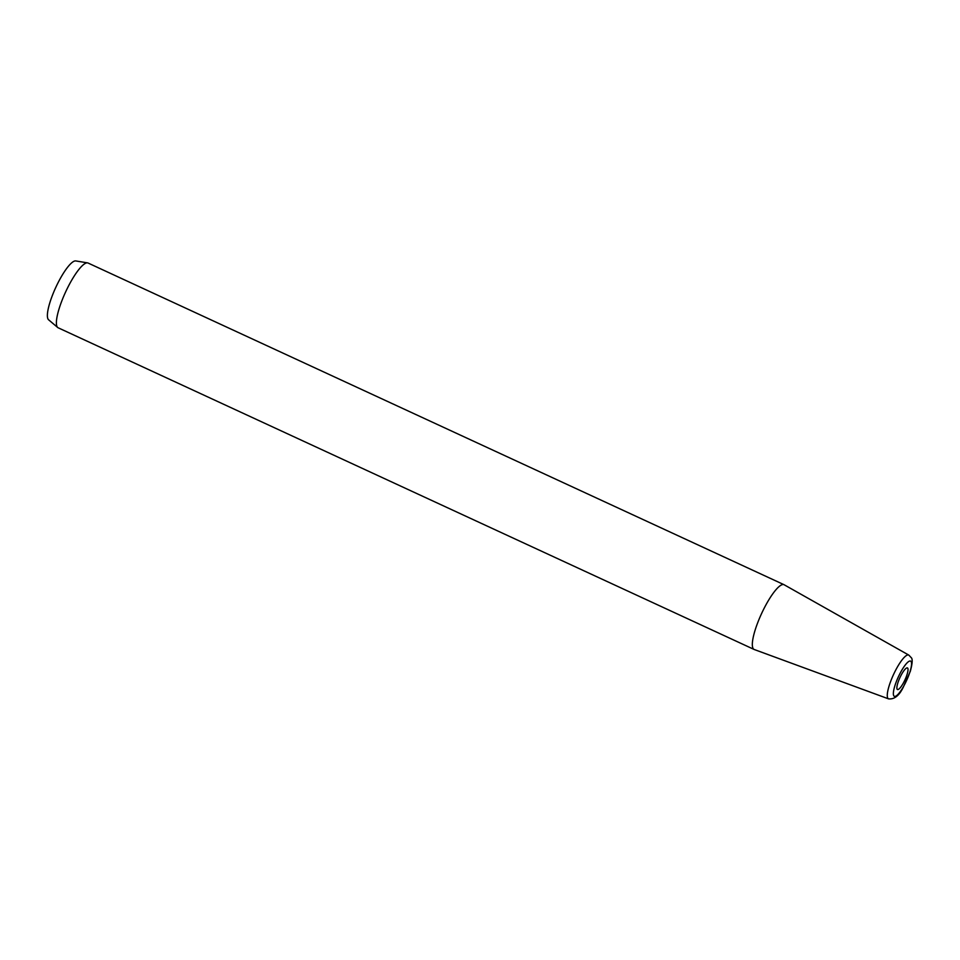 <?xml version="1.0" encoding="UTF-8"?>
<svg xmlns="http://www.w3.org/2000/svg" width="960" height="960" viewBox="0 0 960 960"><rect width="100%" height="100%" fill="white"/><g stroke="black" fill="none" stroke-linecap="round" stroke-linejoin="round"><path stroke-width="1.44" d="M754.104 649.452L58.164 327.792A35.664 8.268 -65.2 0 1 57.708 327.504L48.588 319.788A32.484 7.524 -65.2 0 1 48 319.02A32.484 7.524 -65.2 0 1 56.58 285.72A32.484 7.524 -65.2 0 1 75.792 260.94L87.576 262.884A35.664 8.268 -65.2 0 1 88.08 263.04L784.032 584.7A35.664 8.268 114.8 0 0 762.924 610.728A35.664 8.268 114.8 0 0 753.012 648.324A35.664 8.268 -65.2 0 0 754.104 649.452A35.664 8.268 -65.2 0 0 754.248 649.512L888.564 698.868A24.12 5.592 -65.2 0 1 887.724 698.064A24.12 5.592 -65.2 0 1 894.528 672.444A24.12 5.592 -65.2 0 1 908.796 655.092L784.164 584.772A35.664 8.268 114.8 0 0 784.032 584.7M57.708 327.504A35.664 8.268 -65.2 0 1 57.06 326.664A35.664 8.268 -65.2 0 1 66.492 290.1A35.664 8.268 -65.2 0 1 87.576 262.884M907.812 668.304A11.892 2.76 114.8 0 0 907.44 667.932A11.892 2.76 114.8 0 0 900.408 676.608A11.892 2.76 114.8 0 0 897.096 689.136A11.892 2.76 114.8 0 0 897.468 689.52A11.892 2.76 114.8 0 0 904.5 680.832A11.892 2.76 114.8 0 0 907.812 668.304M911.184 661.74A19.38 4.488 -65.2 0 1 905.028 683.7A19.38 4.488 -65.2 0 1 893.724 695.7A19.38 4.488 -65.2 0 1 899.88 673.74A19.38 4.488 -65.2 0 1 911.184 661.74M908.796 655.092L911.208 657.624C912.744 658.86 912.444 663.408 910.32 671.28L903.264 687.228C899.244 695.628 894.348 699.504 888.564 698.868"/></g></svg>
